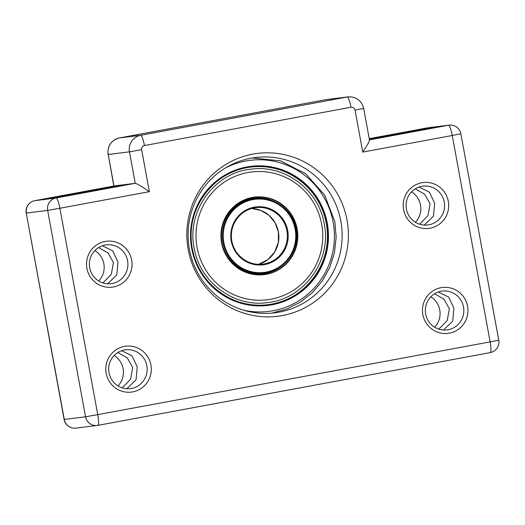 <?xml version="1.0" encoding="UTF-8"?>
<svg xmlns="http://www.w3.org/2000/svg" width="525" height="525" viewBox="0 0 525 525"><rect width="100%" height="100%" fill="white"/><g stroke="black" fill="none" stroke-linecap="round" stroke-linejoin="round"><path stroke-width="0.79" d="M347.025 220.113A82.058 80.765 -97.2 0 1 282.43 315.545A82.058 80.765 -97.2 0 1 188.206 249.565A82.058 80.765 -97.2 0 1 252.801 154.133A82.058 80.765 -97.2 0 1 347.025 220.113M189.394 249.198A78.245 77.011 82.8 0 0 274.857 312.795A78.245 77.011 82.8 0 0 340.837 221.11A78.245 77.011 82.8 0 0 255.373 157.52A78.245 77.011 82.8 0 0 189.394 249.198M411.541 191.848A19.563 19.254 -97.2 0 1 415.354 222.252M430.802 296.789A19.563 19.254 -97.2 0 1 434.615 327.193M94.881 250.563A19.563 19.254 -97.2 0 1 98.693 280.973M114.142 355.504A19.563 19.254 -97.2 0 1 117.954 385.914M131.657 260.052A23.12 22.752 -97.2 0 1 113.459 286.939A23.12 22.752 -97.2 0 1 86.914 268.347A23.12 22.752 -97.2 0 1 105.112 241.461A23.12 22.752 -97.2 0 1 131.657 260.052M89.729 267.789A19.563 19.254 82.8 0 0 111.097 283.69A19.563 19.254 82.8 0 0 127.588 260.767A19.563 19.254 82.8 0 0 106.227 244.867A19.563 19.254 82.8 0 0 89.729 267.789M150.918 364.993A23.12 22.752 -97.2 0 1 132.72 391.88A23.12 22.752 -97.2 0 1 106.175 373.288A23.12 22.752 -97.2 0 1 124.373 346.402A23.12 22.752 -97.2 0 1 150.918 364.993M108.99 372.73A19.563 19.254 82.8 0 0 130.357 388.631A19.563 19.254 82.8 0 0 146.849 365.708A19.563 19.254 82.8 0 0 125.488 349.808A19.563 19.254 82.8 0 0 108.99 372.73M467.578 306.272A23.12 22.752 -97.2 0 1 449.38 333.158A23.12 22.752 -97.2 0 1 422.835 314.573A23.12 22.752 -97.2 0 1 441.033 287.687A23.12 22.752 -97.2 0 1 467.578 306.272M425.65 314.009A19.563 19.254 82.8 0 0 447.018 329.91A19.563 19.254 82.8 0 0 463.509 306.994A19.563 19.254 82.8 0 0 442.148 291.093A19.563 19.254 82.8 0 0 425.65 314.009M448.317 201.331A23.12 22.752 -97.2 0 1 430.119 228.218A23.12 22.752 -97.2 0 1 403.574 209.632A23.12 22.752 -97.2 0 1 421.772 182.746A23.12 22.752 -97.2 0 1 448.317 201.331M406.389 209.068A19.563 19.254 82.8 0 0 427.757 224.969A19.563 19.254 82.8 0 0 444.255 202.053A19.563 19.254 82.8 0 0 422.887 186.152A19.563 19.254 82.8 0 0 406.389 209.068M34.801 200.668A10.671 10.671 0 0 0 26.25 213.084L64.299 419.455L85.542 416.791L47.663 210.407L26.421 213.071A10.671 10.5 -97.2 0 1 34.821 200.662A10.671 1.883 79.5 0 0 34.801 200.668L113.984 185.981L34.821 200.662L43.345 199.592A40.904 0.42 169.6 0 1 76.118 193.213A40.904 0.42 169.6 0 1 123.532 184.931A40.904 0.42 169.6 0 1 90.49 191.408A40.904 0.42 169.6 0 1 47.539 199.067L56.063 197.997L135.233 183.317L129.452 151.837L108.209 154.501L113.984 185.981L135.233 183.317C137.143 183.724 141.848 186.5 149.356 191.664L59.87 208.254L97.748 414.638L490.127 341.88L452.248 135.496L362.762 152.093L355.058 110.112A3.557 3.498 82.8 0 0 350.969 107.251L144.454 145.55A3.557 3.498 82.8 0 0 141.652 149.684L149.356 191.664M369.278 138.948A40.904 0.42 169.6 0 1 392.779 134.492A40.904 0.42 169.6 0 1 435.73 126.833L427.206 127.903L369.226 138.653L427.186 127.91A10.671 1.883 -100.5 0 0 427.166 127.91M439.924 126.308L449.046 125.147A10.671 10.5 -97.2 0 0 448.448 125.239L439.924 126.308A40.904 0.42 169.6 0 1 407.151 132.687A40.904 0.42 169.6 0 1 369.377 139.479M439.694 126.368L435.73 126.833M438.893 329.162L447.234 320.512L449.361 308.766L443.973 299.184L434.523 293.783M419.633 224.221L427.973 215.572L430.1 203.825L424.712 194.243L415.262 188.843M419.016 187.058L429.378 192.13L434.661 203.254L433.44 216.234L424.489 224.798M438.277 291.998L448.639 297.071L453.922 308.195L452.701 321.175L443.75 329.739M122.233 387.883L130.574 379.227L132.7 367.487L127.312 357.906L117.862 352.505M102.972 282.942L111.313 274.286L113.439 262.546L108.052 252.965L98.602 247.564M102.355 245.772L112.718 250.845L118 261.968L116.78 274.949L107.828 283.513M121.616 350.713L131.978 355.786L137.255 366.916L136.034 379.89L127.089 388.461M47.539 199.067L43.148 199.743M369.285 139.919C369.882 140.562 367.703 144.624 362.762 152.093M221.576 242.885A39.053 38.437 -97.2 0 1 254.507 197.124A39.053 38.437 -97.2 0 1 297.157 228.867A39.053 38.437 -97.2 0 1 264.226 274.621A39.053 38.437 -97.2 0 1 221.576 242.885M254.192 197.17A39.053 38.437 -97.2 0 1 296.533 228.946A39.053 38.437 -97.2 0 1 263.918 274.66M350.969 107.251A10.671 1.883 79.5 0 0 347.169 96.994L325.927 99.658L119.405 137.957L140.654 135.292L347.169 96.994A14.227 14.004 -97.2 0 1 347.97 96.869L326.721 99.54A14.227 14.004 82.8 0 0 325.927 99.658A10.671 1.883 79.5 0 0 325.907 99.665L119.385 137.957A10.671 1.883 79.5 0 1 119.405 137.957A14.227 14.004 82.8 0 0 108.209 154.501L113.82 186.014M369.449 139.886L448.448 125.239A10.671 1.883 79.5 0 1 452.248 135.496L460.871 133.803L498.75 340.193L490.127 341.88A10.671 1.883 79.5 0 1 490.199 352.61L97.834 425.362M141.652 149.684L129.452 151.837A14.227 14.004 -97.2 0 1 140.654 135.292A10.671 1.883 79.5 0 1 144.454 145.55M59.87 208.254A10.671 1.883 -100.5 0 0 56.063 197.997A10.671 10.5 -97.2 0 0 47.663 210.407L59.87 208.254M498.75 340.193A10.671 10.671 0 0 1 490.199 352.61A10.671 1.883 79.5 0 1 490.179 352.61L97.814 425.368A10.671 1.883 79.5 0 0 97.748 414.638L85.542 416.791A10.671 10.5 -97.2 0 0 97.197 425.46A10.671 10.671 0 0 0 97.814 425.368A10.671 1.883 79.5 0 1 97.794 425.368A10.671 10.5 -97.2 0 1 97.197 425.46L75.954 428.131A10.671 10.5 -97.2 0 1 64.299 419.455L64.129 419.468A10.671 10.671 0 0 0 75.954 428.131M347.97 96.869C356.245 96.587 361.476 100.432 363.674 108.426L355.058 110.112M427.803 127.811A10.671 10.671 0 0 0 427.186 127.91A10.671 1.883 -100.5 0 1 427.206 127.903A10.671 10.5 -97.2 0 1 427.803 127.811L436.505 126.715M325.887 99.671A10.671 1.883 79.5 0 1 325.907 99.665L326.721 99.54M251.619 208.51A28.455 28.002 -97.2 0 1 278.401 231.833A28.455 28.002 -97.2 0 1 258.622 264.311L267.789 259.678L274.687 251.987L278.394 242.274L278.394 231.84L275.1 222.797L269.036 215.375L260.899 210.427L251.613 208.51M221.957 242.747A37.557 36.967 82.8 0 0 262.979 273.276L264.042 273.144A37.557 36.967 -97.2 0 1 223.02 242.616A37.557 36.967 -97.2 0 1 254.691 198.607A37.557 36.967 -97.2 0 1 295.713 229.136A37.557 36.967 -97.2 0 1 264.042 273.144C284.498 271.162 300.057 249.559 295.726 229.136C292.681 210.085 273.466 195.792 254.691 198.607L253.627 198.745A37.557 36.967 82.8 0 0 221.957 242.747M284.156 263.839A38.273 37.662 -97.2 0 1 238.16 268.354M295.148 229.248A36.848 36.264 82.8 0 0 252.84 199.618A36.848 36.264 82.8 0 0 223.834 242.471A36.848 36.264 82.8 0 0 266.142 272.101A36.848 36.264 82.8 0 0 295.148 229.248M286.899 230.77A28.455 28.002 82.8 0 0 255.826 207.644A28.455 28.002 82.8 0 0 231.833 240.982A28.455 28.002 82.8 0 0 262.907 264.108A28.455 28.002 82.8 0 0 286.899 230.77M231.269 241.093A29.164 28.704 -97.2 0 1 254.225 207.178A29.164 28.704 -97.2 0 1 287.713 230.626A29.164 28.704 -97.2 0 1 264.757 264.541A29.164 28.704 -97.2 0 1 231.269 241.093M230.79 209.639A38.273 37.662 -97.2 0 1 276.478 202.657M243.298 310.091A76.112 74.911 82.8 0 0 333.152 222.2A76.112 74.911 82.8 0 0 225.461 167.934M326.484 223.433A69.353 68.257 82.8 0 0 250.733 167.062A69.353 68.257 82.8 0 0 192.248 248.318A69.353 68.257 82.8 0 0 267.999 304.69A69.353 68.257 82.8 0 0 326.484 223.433M191.684 248.437A70.068 68.959 -97.2 0 1 246.842 166.95A70.068 68.959 -97.2 0 1 327.298 223.289A70.068 68.959 -97.2 0 1 272.14 304.769A70.068 68.959 -97.2 0 1 191.684 248.437M250.635 167.075A69.353 68.257 -97.2 0 1 326.294 223.453A69.353 68.257 -97.2 0 1 267.908 304.703M321.681 224.319A64.391 63.374 -97.2 0 1 270.992 299.204A64.391 63.374 -97.2 0 1 197.052 247.433A64.391 63.374 -97.2 0 1 247.741 172.548A64.391 63.374 -97.2 0 1 321.681 224.319M26.25 213.084L64.129 419.468M363.674 108.426L369.482 140.07M460.871 133.803A10.671 10.671 0 0 0 449.046 125.147M108.038 154.514C107.29 145.884 111.077 140.365 119.385 137.957M255.826 207.644C240.352 209.134 228.559 225.494 231.84 240.982C234.15 255.426 248.706 266.241 262.907 264.108M271.852 313.11L286.604 309.094L300.267 302.203L312.316 292.707L322.271 280.98L329.746 267.474L334.438 252.728L336.171 237.326L334.871 221.865L324.699 195.09L305.727 173.795L280.494 160.834L252.381 157.953M267.999 304.69C233.343 309.888 197.873 283.5 192.262 248.318C184.262 210.61 212.986 170.71 250.733 167.062M324.214 223.84C318.773 189.742 284.392 164.167 250.812 169.201C214.226 172.738 186.388 211.404 194.145 247.964C199.585 282.056 233.966 307.63 267.547 302.597C304.132 299.06 331.971 260.393 324.214 223.84M250.543 167.081C285.219 161.884 320.703 188.285 326.314 223.453C334.313 261.155 305.589 301.061 267.816 304.717"/></g></svg>
